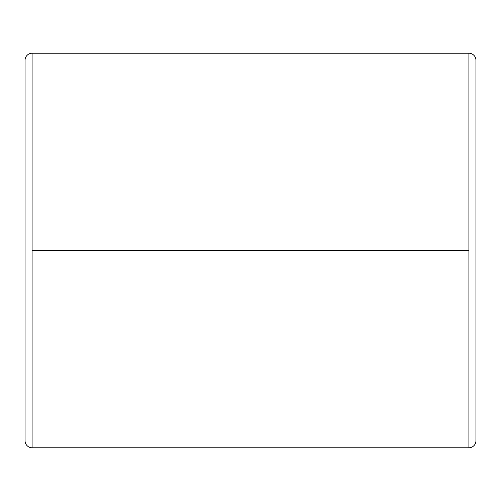 <?xml version="1.0" encoding="UTF-8"?>
<svg xmlns="http://www.w3.org/2000/svg" width="501" height="501" viewBox="0 0 501 501"><rect width="100%" height="100%" fill="white"/><g stroke="black" fill="none" stroke-linecap="round" stroke-linejoin="round"><path stroke-width="0.75" d="M25.05 440.723A7.045 7.045 0 0 0 32.095 447.769L32.095 53.231A7.045 7.045 0 0 0 25.05 60.277L25.05 440.723L25.05 60.277A7.045 7.045 0 0 1 32.095 53.231L32.095 250.5L468.905 250.5L468.905 53.231L468.905 447.769A7.045 7.045 0 0 0 475.95 440.723L475.95 60.277A7.045 7.045 0 0 0 468.905 53.231A7.045 7.045 0 0 1 475.95 60.277L475.95 440.723A7.045 7.045 0 0 1 468.905 447.769L468.905 250.5L32.095 250.5L32.095 447.769A7.045 7.045 0 0 1 25.05 440.723M468.905 53.231L32.095 53.231M32.095 447.769L468.905 447.769"/></g></svg>
